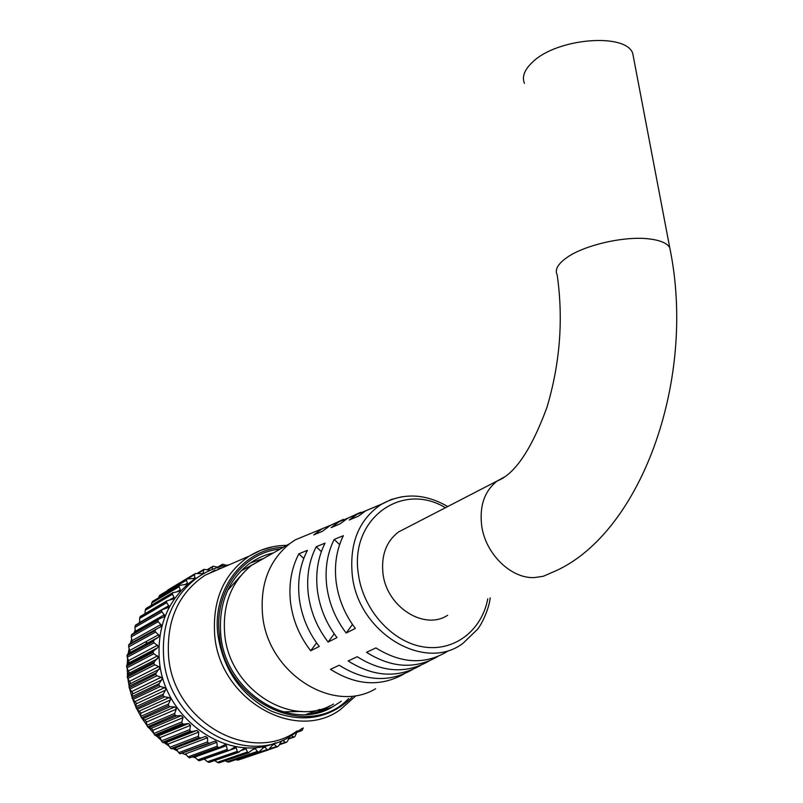 <?xml version="1.0" encoding="UTF-8"?>
<svg xmlns="http://www.w3.org/2000/svg" width="803" height="803" viewBox="0 0 803 803"><rect width="100%" height="100%" fill="white"/><g stroke="black" fill="none" stroke-linecap="round" stroke-linejoin="round"><path stroke-width="1.2" d="M127.868 678.615L129.122 686.264M129.725 688.994L131.943 696.874M132.756 699.242L135.928 707.052M136.962 709.23L140.957 716.577M142.322 718.775L146.919 725.35M148.736 727.659L153.714 733.29M156.083 735.678L161.192 740.276M164.244 742.715L169.242 746.258M173.057 748.627L177.724 751.176M182.542 753.435L186.527 755.021M192.83 757.058L195.541 757.761M204.042 759.317L204.645 759.387M147.17 644.608L147.541 643.534M267.128 749.57L268.242 749.942L238.1 760.09L236.524 759.909L267.128 749.57L264.518 746.629L259.198 751.769L228.594 762.077L258.686 751.929M269.798 748.767L276.483 746.509L274.576 744.351L273.321 744.22L268.242 749.942M279.685 744.21L285.336 742.303L282.766 740.336M166.733 601.166L140.144 616.744L167.144 600.724L173.649 598.897L174.131 597.432L172.414 594.27L145.253 610.31L144.941 613.743M161.784 610.3L135.285 625.587L162.336 609.648L168.289 607.51L168.861 605.984L166.673 602.682L139.622 618.461L139.632 622.767M157.88 620.097L131.441 635.083L157.81 620.307L158.552 619.233L163.922 616.855L164.585 615.259L161.895 611.856L134.944 627.354L135.336 631.881M128.671 645.1L155.039 630.666L128.671 645.1L129.153 644.187L160.6 626.792L161.353 625.146L158.181 621.693L131.28 636.869L132.093 641.446M129.935 651.444L129.424 652.919L127.536 654.385L154.407 639.81L158.372 637.211L159.235 635.494L155.571 632.051L128.701 646.887L129.935 651.444M128.902 661.742L126.904 664.924L153.815 650.731L157.488 647.81L158.251 646.174L154.126 642.791L127.245 657.255L128.902 661.742M129.012 672.201L127.446 675.584L154.427 661.782L158.442 657.025L153.865 653.762L126.944 667.855L129.012 672.201M130.267 682.67L129.142 686.204L156.234 672.784L159.797 667.915L158.813 666.6L154.808 664.814L127.797 678.515L130.267 682.67M132.676 692.989L131.983 696.633L159.215 683.604L162.316 678.676L161.162 677.23L156.936 675.785L129.815 689.094L132.676 692.989M136.189 703.037L135.938 706.72L163.33 694.083L165.96 689.145L164.645 687.589L160.239 686.525L132.967 699.443L136.189 703.037M140.756 712.652L140.927 716.326L168.53 704.06L170.678 699.192L169.192 697.536L164.655 696.874L137.203 709.42L140.756 712.652M146.327 721.696L146.909 725.31L174.733 713.385L176.399 708.647L174.753 706.931L170.136 706.69L142.482 718.866L144.952 719.96L146.327 721.696M152.811 730.047L153.774 733.54L181.849 721.947L183.054 717.4L181.257 715.634L176.6 715.824L148.706 727.648L151.195 728.311L152.811 730.047M160.128 737.586L161.443 740.908L189.789 729.616L190.532 725.31L188.595 723.523L183.957 724.145L155.812 735.658L158.271 735.869L160.128 737.586L190.532 725.34M166.171 742.544L168.078 744.05L169.794 747.302L198.411 736.271L198.763 732.065L196.886 730.449L192.088 731.543L163.671 742.765L166.171 742.544M174.703 748.195L176.6 749.48L178.698 752.642L207.616 741.842L207.576 737.746L205.347 736.431L174.703 748.195M217.252 746.248L218.085 747.402L189.327 757.801L188.043 756.868L217.252 746.248L216.86 742.303L215.214 741.089L179.872 753.706L208.539 743.227M227.189 749.43L228.112 750.454L199.064 760.712L197.689 759.909L227.189 749.43L226.456 745.696L224.96 744.662L219.831 747.312L218.085 747.402M237.286 751.367L238.29 752.23L208.941 762.398L207.485 761.736L237.286 751.367L236.243 747.884L234.898 747.021L229.588 750.303L228.112 750.454M247.394 752.03L248.458 752.732L218.838 762.85L217.322 762.348L247.394 752.03L246.079 748.828L244.895 748.135L238.29 752.23M228.594 762.077L227.038 761.726L257.392 751.427L254.812 748.005L248.458 752.732M238.1 760.09L268.433 749.882M235.911 759.648L236.524 759.909M258.747 751.919L228.795 762.047M225.292 760.772L227.038 761.726M248.93 752.702L219.038 762.85L248.659 752.732M214.762 760.612L217.322 762.348M238.983 752.23L209.151 762.418L238.501 752.25M204.404 759.186L207.485 761.736M229.046 750.494L199.264 760.762L228.323 750.494M226.456 745.696L194.858 757.068L197.689 759.909M219.269 747.513L189.528 757.871L218.296 747.483M216.86 742.303L185.563 753.836L188.043 756.868M209.904 743.287L180.063 753.806M179.872 753.706L178.698 752.642M172.183 748.878L171.019 748.587L199.024 737.666L171.019 748.587M170.838 748.466L169.794 747.302M163.671 742.765L162.527 742.293L190.261 731.101L162.527 742.293M162.357 742.153L161.443 740.908M155.812 735.658L154.698 735.016L182.181 723.513L154.698 735.016M154.547 734.855L153.774 733.54M148.706 727.648L147.652 726.856L174.903 715.011L147.652 726.856M147.521 726.675L146.909 725.31M142.482 718.866L141.499 717.912L168.54 705.707L141.499 717.912M141.378 717.721L140.927 716.326M137.203 709.42L136.319 708.326L163.18 695.739L136.319 708.326M136.219 708.126L135.938 706.72M132.967 699.443L132.184 698.229L158.894 685.26L132.184 698.229M132.114 698.018L131.983 696.633M129.815 689.094L129.153 687.769L155.742 674.41L129.153 687.769M129.102 687.549L129.142 686.204M127.797 678.515L127.275 677.1L153.774 663.348L127.275 677.1M127.245 676.879L127.446 675.584M200.218 575.691L190.181 582.285C167.476 601.045 157.187 626.832 159.305 659.644C163.32 719.016 227.721 763.653 275.841 742.785M154.427 661.782L153.774 663.348M153.805 663.569L154.808 664.814M156.234 672.784L155.742 674.41M155.802 674.63L156.936 675.785M159.215 683.604L158.894 685.26M158.974 685.481L160.239 686.525M163.33 694.083L163.18 695.739M163.28 695.95L164.655 696.874M168.53 704.06L168.54 705.707M168.66 705.907L170.136 706.69M174.733 713.385L174.903 715.011M175.044 715.192L176.6 715.824M181.849 721.947L182.181 723.513M182.341 723.674L183.957 724.145M189.789 729.616L190.261 731.101M190.431 731.242L192.088 731.543M198.411 736.271L199.024 737.666M199.204 737.796L200.891 737.917M207.616 741.842L208.348 743.126M257.392 751.427L258.486 751.959M276.483 746.509L277.597 746.71L278.972 745.465L281.191 741.581M285.336 742.303L286.43 742.323L287.665 740.948L289.421 737.134M288.719 738.66L293.567 736.993L291.77 735.809M293.567 736.993L294.791 736.732L296.678 732.667M297.903 731.794L301.085 730.69L300.021 730.198M301.085 730.69L302.239 730.238L303.253 727.899M160.319 626.962L161.363 625.186L160.319 626.962M240.93 570.993L255.444 563.124L240.93 570.993M250.466 562.903L263.595 558.486M297.14 730.921C250.476 765.149 172.796 721.676 168.55 655.85C166.482 619.926 178.698 593.026 205.187 575.149L224.79 566.667M302.199 728.421L287.996 737.877C239.675 765.65 167.837 720.783 163.661 657.416C161.503 624.423 171.822 598.506 194.607 579.666C204.916 571.726 216.398 566.777 229.066 564.81M221.528 566.366L222.722 564.238L226.316 565.282M212.203 569.468L212.414 566.948L213.166 566.195L218.135 567.33M167.034 590.948L195.3 573.533L203.069 573.673L203.922 569.337L209.984 570.25M186.878 579.053L159.998 595.133L186.878 579.053L186.477 580.167L158.994 596.609L158.663 597.763M179.31 585.528L152.59 601.417L179.31 585.528L179.049 586.732L151.737 602.993L151.295 605.382M172.525 592.985L145.815 608.804L172.525 592.985L172.414 594.27M153.433 641.436L127.015 655.72L153.433 641.436L154.126 642.791M153.012 652.458L126.553 666.36L153.012 652.458L153.865 653.762M129.895 653.953L130.026 653.03M139.632 621.883L138.829 623.228M135.215 630.114L133.83 633.266M131.692 638.967L130.307 643.554M129.142 648.342L128.139 653.913M128.119 654.064L127.988 654.987M127.617 658.159L127.205 664.593M127.175 668.287L127.536 675.443M221.829 567.942L218.436 568.675M329.371 706.078L318.48 712.472M319.835 709.41L306.073 714.459L319.835 709.41M195.129 573.633L194.587 574.647L188.053 578.561M187.049 578.933L194.717 578.431L194.587 574.647M179.46 585.387L186.958 584.273L187.36 583.159L186.477 580.167M172.655 592.825L179.902 591.118L180.324 589.783L179.049 586.732M166.622 601.347L166.673 602.682M161.694 610.491L161.895 611.856M157.81 620.307L158.181 621.693M156.173 629.161L155.089 630.455M155.039 630.666L155.571 632.051M154.407 639.81L153.453 641.206M153.815 650.731L153.012 652.227M126.944 667.855L126.553 666.36M126.553 666.139L126.904 664.924M127.245 657.255L127.015 655.72M127.035 655.499L127.506 654.395L154.357 639.84M128.701 646.887L128.631 645.311M131.28 636.869L131.371 635.283M131.441 635.083L132.073 634.24M134.944 627.354L135.195 625.778M135.285 625.587L135.938 624.885M139.622 618.461L140.033 616.915M140.144 616.744L140.756 616.192M145.253 610.31L145.815 608.804M145.935 608.654L146.457 608.242M151.737 602.993L152.45 601.557M158.994 596.609L159.837 595.254M406.88 527.651L398.489 531.987C386.313 541.403 381.134 555.164 382.961 573.292C386.404 606.787 424.235 630.857 447.642 615.269M524.449 83.371C521.689 76.666 524.56 69.419 533.082 61.63C557.352 38.223 625.296 32.602 632.694 53.179L633.938 59.683M375.583 688.763C333.054 714.59 267.359 672.954 262.551 614.757C260.062 584.102 269.166 560.374 289.863 543.551L295.263 539.857L313.341 532.399M333.506 704.05C292.061 728.983 228.905 689.466 224.669 633.758C222.471 604.418 231.455 581.603 251.6 565.312L265.853 557.202M302.179 711.438L282.736 711.87M404.23 673.837C380.833 687.067 356.251 685.561 330.465 669.331L339.177 665.225C364.833 681.345 389.244 682.811 412.411 669.602M420.742 665.306C397.826 678.405 373.636 676.959 348.181 660.979L357.205 656.724C382.529 672.593 406.539 673.998 429.224 660.919M437.866 656.473C415.442 669.431 391.653 668.056 366.529 652.327L375.874 647.911C401.761 663.981 425.961 664.924 448.455 650.741M355.358 628.428C344.858 614.536 338.464 599.058 336.156 581.994C334.148 564.951 336.547 549.513 343.353 535.691L334.189 539.425C327.233 553.377 324.753 568.956 326.761 586.18C329.059 603.414 335.534 619.033 346.163 633.025L355.358 628.428M336.989 637.602C326.229 623.509 319.694 607.761 317.396 590.346C315.398 572.961 317.958 557.222 325.054 543.139L316.221 546.743C308.974 560.946 306.344 576.825 308.322 594.381C310.62 611.956 317.215 627.846 328.116 642.039L336.989 637.602M319.263 646.465C308.232 632.172 301.577 616.152 299.288 598.406C297.311 580.679 300.011 564.66 307.408 550.336L298.877 553.809C291.348 568.253 288.568 584.413 290.525 602.3C292.814 620.207 299.539 636.357 310.701 650.751L319.263 646.465M490.231 597.803C488.676 611.043 480.395 626.179 477.504 629.291L463.18 643.163C424.968 672.794 357.847 632.915 352.246 574.838C349.385 542.908 359.051 519.421 381.254 504.374L365.817 510.748L358.449 516.148L349.235 520.023L356.803 514.462L373.827 507.446M365.817 510.748L381.937 503.973M356.803 514.462L347.819 518.176L340.04 523.877L331.147 527.621L339.127 521.759L356.442 514.613M347.819 518.176L360.677 512.284M339.127 521.759L330.455 525.343L322.284 531.345L313.702 534.949L322.063 528.796L339.378 521.609M330.455 525.343L343.303 519.421M145.594 644.147L146.678 642.33M227.701 590.285L240.609 575.922M339.619 544.635L334.189 539.425M352.477 624.463L346.163 633.025M321.361 551.661L316.221 546.743M334.209 633.838L328.116 642.039M303.755 558.466L298.877 553.809M316.583 642.872L310.701 650.751M265.381 747.041L262.671 747.964M274.576 744.351L272.337 745.114M283.308 740.527L281.472 741.149M158.321 637.241L129.403 652.939M157.488 647.81L128.53 663.127M157.81 658.53L128.781 673.446M159.295 669.25L130.166 683.765M161.925 679.83L132.666 693.933M165.669 690.098L136.239 703.799M170.477 699.925L140.846 713.235M176.279 709.159L146.417 722.098M182.994 717.671L152.881 730.258M198.763 732.065L168.078 744.05M207.576 737.746L176.6 749.48M236.243 747.884L229.929 750.102M246.079 748.828L241.643 750.373M255.836 748.547L252.453 749.701M283.339 547.255C243.971 548.74 212.213 588.9 217.834 634.45C223.274 669.963 241.181 695.549 271.565 711.207C302.701 723.413 329.541 718.775 352.095 697.295M355.719 695.98L340.342 709.621C295.233 742.926 219.38 699.684 214.692 634.992C212.363 599.7 224.007 573.342 249.613 555.927L260.895 550.226L272.99 546.702M310.841 713.987L332.241 707.072L341.285 701.22M348.663 698.54C308.121 741.611 224.077 702.113 219.309 634.39C214.01 591.138 242.958 552.464 280.157 549.071M273.311 552.956C264.127 554.983 255.735 558.858 248.137 564.599C227.701 581.151 218.567 604.478 220.755 634.581C225.041 692.045 290.234 732.547 332.241 707.072L321.732 710.856M277.406 746.77L269.025 749.59M205.347 736.431L174.442 748.235M196.665 730.489L166.05 742.544M188.595 723.523L158.271 735.869M181.257 715.634L151.195 728.311M174.753 706.931L144.952 719.96M169.192 697.536L139.612 710.946M164.645 687.589L135.255 701.39M161.162 677.23L131.943 691.433M158.813 666.6L129.725 681.215M157.619 655.86L128.621 670.876M157.589 645.17L128.641 660.578M158.713 634.661L129.785 650.45M160.971 624.493L132.033 640.643M164.324 614.787L135.326 631.288M168.71 605.693L139.632 622.506M174.07 597.322L169.503 600.002M180.324 589.783L176.941 591.771M187.36 583.159L184.71 584.735M195.089 577.528L192.931 578.812M203.41 572.961L201.613 574.025M203.269 570.22L197.859 573.462M196.454 578.27L192.017 580.9M212.414 566.948L207.776 569.708M214.963 570.05L209.442 573.312M221.879 564.86L217.854 567.239M504.344 477.022L497.268 480.937C484.53 490.954 479.331 505.88 481.68 525.724C485.393 553.809 510.979 578.782 534.396 577.598L543.33 576.263L551.44 572.72C639.168 537.368 697.576 381.425 669.722 247.525L670.706 252.554M398.489 531.987L497.268 480.937C514.793 474.091 531.335 449.63 546.893 407.543C560.082 363.357 563.505 319.142 557.172 274.897C554.612 269.718 557.874 263.916 566.968 257.502C584.423 245.066 624.624 235.841 649.005 238.892C660.006 240.197 666.912 243.078 669.722 247.525L632.694 53.179M445.394 507.747C402.494 481.218 349.616 518.336 358.329 573.743C362.815 609.256 391.452 641.567 422.639 646.786C453.836 652.277 481.82 630.746 487.772 598.817M447.713 506.542C424.817 493.293 402.664 492.57 381.254 504.374L391.412 499.446L402.363 496.655M160.6 626.792L159.656 627.314M158.372 637.211L129.424 652.919M194.607 579.666L190.181 582.285M286.661 545.367C273.321 545.438 260.975 548.951 249.613 555.927L205.187 575.149M219.691 568.383L216.559 570.23M155.882 629.341L129.153 644.187M158.552 619.233L131.893 634.36M162.336 609.648L135.687 625.035M167.144 600.724L140.475 616.353M172.926 592.564L146.176 608.413M179.581 585.277L152.7 601.327M186.858 579.073L159.817 595.274M194.948 573.754L167.697 590.095M203.601 569.528L197.197 573.362M212.695 566.426L207.355 569.608M222.11 564.489L217.603 567.149M301.456 730.74L297.431 732.135M294.079 737.104L288.568 738.991M285.998 742.484L279.404 744.712M322.063 528.796L295.263 539.857M289.863 543.551L251.6 565.312"/></g></svg>
